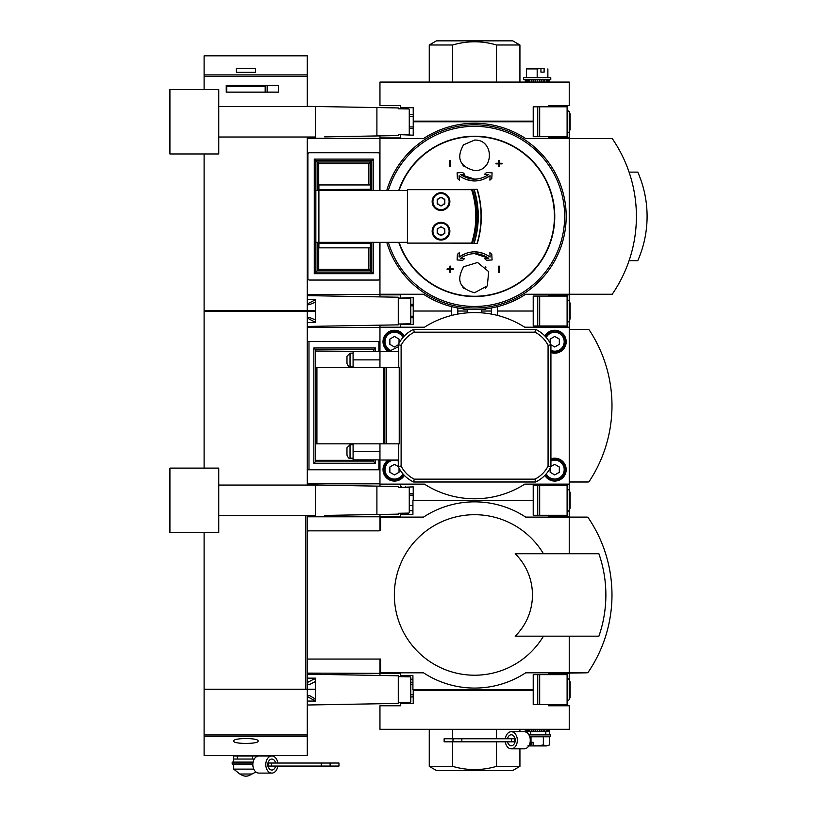 <?xml version="1.0" encoding="UTF-8"?>
<svg xmlns="http://www.w3.org/2000/svg" width="817" height="817" viewBox="0 0 817 817"><rect width="100%" height="100%" fill="white"/><g stroke="black" fill="none" stroke-linecap="round" stroke-linejoin="round"><path stroke-width="1.23" d="M569.235 679.448L569.235 673.422L548.473 673.422L586.984 672.81L569.235 672.81L569.235 636.177M586.984 517.11L569.235 517.11L586.984 517.11A1.522 1.522 0 0 1 588.25 517.774A137.379 137.379 0 0 1 588.25 672.136A1.522 1.522 0 0 1 586.984 672.81M305.772 515.578L305.772 689.293L204.107 689.293L204.107 532.521M307.294 689.293L307.294 734.963L204.107 734.963L204.107 689.293L315.536 689.293L307.294 689.293L307.294 515.578M307.294 673.116L400.718 673.422L379.956 673.422L379.956 675.455M569.235 510.462L569.235 516.497L548.473 516.497L569.235 516.497L569.235 517.11L525.678 517.11A93.118 93.118 0 0 0 423.512 517.11L379.956 517.11L379.956 514.455M379.956 516.804L307.294 516.804M379.956 517.11L379.956 530.539M379.956 659.074L379.956 672.81L423.512 672.81A93.118 93.118 0 0 0 525.678 672.81L569.235 672.81M400.718 484.134L400.718 487.381L413.228 486.881L413.228 500.321L533.215 500.321L412.922 500.321L412.922 514.363L400.718 514.363L400.718 513.25M400.718 516.497L379.956 516.497L400.718 516.497L400.718 514.363M548.473 516.497L548.473 515.272M409.266 510.696L412.922 510.696M400.718 673.422L400.718 676.67M412.922 682.277L410.788 682.277M548.473 673.422L548.473 674.638M533.215 689.599L412.922 689.599L412.922 675.557L400.718 675.557M380.569 517.11L380.569 529.324A1.522 1.522 0 0 1 379.037 530.846L308.826 530.846A1.522 1.522 0 0 0 307.294 532.378L307.294 659.074L380.569 659.074L380.569 672.81M423.512 672.81A93.118 93.118 0 0 0 525.678 672.81M543.458 553.742A80.25 80.25 0 0 0 422.685 533.756A80.25 80.25 0 0 0 422.685 656.163A80.25 80.25 0 0 0 543.458 636.177M569.235 517.11L569.235 553.742M515.19 636.177A57.844 57.844 0 0 0 515.19 553.742L598.892 553.742A125.175 125.175 0 0 1 598.892 636.177L515.19 636.177M410.788 679.223L412.922 679.223M405.6 675.557L405.6 676.752M405.6 514.363L405.6 513.168M324.696 515.425L398.277 514.138L398.277 513.29L408.663 513.107A0.613 0.613 0 0 0 409.266 512.504L409.266 488.137A0.613 0.613 0 0 0 408.663 487.524L398.277 487.34L398.277 486.493L307.294 484.91M307.294 683.186A1.522 1.522 0 0 0 309.52 684.544L314.841 681.827A1.522 1.522 0 0 1 315.536 681.664M317.067 674.362L315.536 674.331M567.713 704.56L533.215 704.56L533.215 674.638L567.713 674.638L567.713 704.56M570.154 681.97L570.154 697.228L569.255 699.689L569.255 679.509L570.154 681.97L569.255 679.509L567.11 677.998M410.788 684.411L412.922 684.411M315.536 700.149L314.014 700.149L307.294 696.625M307.294 682.573L314.014 679.05L315.536 679.05M307.294 674.188L398.277 675.782L398.277 676.629L410.185 676.833A0.613 0.613 0 0 1 410.788 677.446L410.788 701.752A0.613 0.613 0 0 1 410.185 702.365L398.277 702.579L398.277 676.629M307.294 705.01L398.277 703.417L398.277 702.579M307.294 678.151L315.536 678.151L315.536 701.047L307.294 701.047M567.713 515.272L533.215 515.272L533.215 485.359L567.713 485.359L567.713 515.272M570.154 492.682L570.154 507.949L569.255 510.411L569.255 490.22L570.154 492.682L569.255 490.22L567.11 488.719M409.266 495.122L413.228 495.122M307.294 515.721L315.536 515.578L315.536 485.053L218.762 485.053M376.903 514.506L376.903 486.125M324.696 485.216L315.536 485.053M315.536 515.578L218.762 515.578M218.762 532.521L169.916 532.521L169.916 468.11L218.762 468.11L218.762 532.521M233.723 741.07C232.855 744.195 258.999 744.195 258.141 741.07C259.03 737.72 232.865 737.71 233.723 741.07M307.294 734.963L307.294 755.541L204.107 755.541L204.107 734.963M253.781 769.124L233.723 769.124L239.82 774.016L252.034 774.016L255.935 772.004M233.723 769.124L233.723 764.549M252.851 763.936L232.191 763.936L232.804 764.549L252.841 764.549A8.548 6.046 -90 0 1 254.25 759.054L252.412 759.054L252.412 756.001L233.723 756.001L233.723 759.054L237.298 759.054L237.298 756.001M232.191 763.936L232.191 762.108L253.086 762.108M315.536 698.954A3.054 3.054 0 0 1 314.831 698.658L310.041 695.89A1.828 1.828 0 0 0 307.509 696.625M268.099 763.027A5.494 3.881 -90 0 1 271.836 759.054A5.494 3.881 -90 0 1 275.564 763.027M275.564 766.07A5.494 3.881 -90 0 1 271.836 770.043A5.494 3.881 -90 0 1 268.099 766.07M233.723 759.054L233.723 762.108L233.723 759.054L254.25 759.054A8.548 6.046 -90 0 1 258.887 756.001L252.412 756.001M252.412 759.054L237.298 759.054M277.78 766.07A8.548 6.046 -90 0 1 271.836 773.096L258.887 773.096A8.548 6.046 -90 0 1 252.841 764.549M271.836 773.096A8.548 6.046 -90 0 1 265.791 764.549A8.548 6.046 -90 0 1 271.836 756.001A8.548 6.046 -90 0 1 277.78 763.027M330.119 766.07L267.71 766.07L267.71 763.027L338.973 763.027L338.973 766.07L330.119 766.07L330.119 763.027M321.275 766.07L321.275 763.027M271.581 766.07L271.581 763.027M233.723 766.07L233.417 769.124M240.28 774.016A8.548 8.548 0 0 0 251.585 774.016M239.82 86.643L239.82 85.428M236.777 310.726L236.777 311.338M255.088 310.726L255.088 311.338M245.314 738.445L246.55 738.445M548.473 704.56L548.473 705.776L569.235 705.776L569.235 729.285L379.956 729.285L379.956 705.776L400.718 705.776L400.718 703.641L413.228 703.641L413.228 690.212L533.215 690.212M400.718 702.528L400.718 703.641M410.788 696.921L413.228 696.921M405.6 702.446L405.6 703.641M496.511 729.285L496.511 738.752M496.511 741.805L496.511 766.356L519.929 766.356L519.929 748.821M452.679 741.805L452.679 766.356L429.262 766.356L429.262 729.285M452.679 729.285L452.679 738.752M519.929 766.356L512.759 770.502L436.431 770.502L429.262 766.356M452.679 766.356C467.273 770.645 481.877 770.645 496.511 766.356M548.912 731.726L548.912 729.285M549.085 731.726L549.085 729.285M525.28 731.726L525.28 729.285M525.454 731.726L525.454 729.285M525.995 731.726L525.995 729.285M526.424 731.726L526.424 729.285M526.873 731.726L526.873 729.285M528.058 731.726L528.058 729.285M528.415 731.726L528.415 729.285M529.528 731.726L529.528 729.285M531.224 731.726L531.224 729.285M531.458 731.726L531.458 729.285M533.113 731.726L533.113 729.285M535.115 731.726L535.115 729.285M535.196 731.726L535.196 729.285M537.178 731.726L537.178 729.285M539.251 731.726L539.251 729.285M541.099 731.726L541.099 729.285M541.252 731.726L541.252 729.285M543.131 731.726L543.131 729.285M544.541 731.726L544.541 729.285M544.837 731.726L544.837 729.285M546.297 731.726L546.297 729.285M547.094 731.726L547.094 729.285M547.492 731.726L547.492 729.285M548.37 731.726L548.37 729.285M548.452 731.726L548.452 729.285M529.743 736.771L550.158 736.771L550.77 734.779L530.703 734.779L530.703 731.726L524.228 731.726A8.548 6.046 90 0 1 528.854 734.779A8.548 6.046 90 0 1 529.712 743.889A8.548 6.046 90 0 1 524.228 748.821L511.279 748.821A8.548 6.046 90 0 1 505.325 741.805M529.528 736.158L550.77 736.158M543.346 736.771L543.346 744.971L546.43 745.921L549.524 744.971L546.43 745.921L549.524 744.971L549.524 736.771M531.009 736.771L531.009 744.971L531.264 742.265L533.123 742.265L533.123 745.492L537.178 745.921L543.346 744.971M533.123 742.265L531.264 742.265M527.925 745.921L529.957 745.492L529.957 743.021M530.887 742.265L530.11 742.265L530.887 742.265L531.009 744.971M528.762 745.921L546.43 745.921M507.541 738.752A5.494 3.881 90 0 1 511.279 734.779A5.494 3.881 90 0 1 515.006 738.752M515.006 741.805A5.494 3.881 90 0 1 511.279 745.778A5.494 3.881 90 0 1 507.541 741.805M549.392 734.779L549.392 731.726L530.703 731.726M528.854 734.779L545.817 734.779L545.817 731.726M505.325 738.752A8.548 6.046 90 0 1 511.279 731.726A8.548 6.046 90 0 1 517.324 740.273A8.548 6.046 90 0 1 511.279 748.821M452.986 741.805L515.394 741.805L515.394 738.752L444.142 738.752L444.142 741.805L452.986 741.805L452.986 738.752M461.84 741.805L461.84 738.752M511.524 741.805L511.524 738.752M400.718 327.219L400.718 323.971M379.956 443.835L379.956 484.134L424.452 484.134A93.118 93.118 0 0 0 524.739 484.134L569.235 484.134L569.235 321.183M569.235 327.219L524.739 327.219A93.118 93.118 0 0 0 424.452 327.219L379.956 327.219L379.956 367.517M413.228 317.752L410.788 317.752M413.228 493.601L409.266 493.601M405.6 486.881L405.6 487.473M400.718 298.103L413.228 297.602L413.228 311.032L451.699 311.032L413.228 311.032L413.228 324.472L400.718 324.472M405.6 323.879L405.6 324.472M307.294 485.053L307.294 311.338L204.107 311.338L204.107 468.11M315.536 311.338L307.294 311.338M373.849 351.024L373.849 349.502L375.371 347.971L313.861 347.971L315.382 349.502L315.382 351.024L373.849 351.484M386.37 443.835L386.37 367.517L399.237 367.517L399.237 443.835L315.382 443.835L315.382 461.85L313.861 463.372L375.371 463.372L373.849 461.85L373.849 459.869M315.382 443.835L315.382 351.024M379.956 327.219L379.956 325.176M379.956 486.176L379.956 484.134M383.316 443.835L383.316 367.517L315.382 367.517M383.316 367.517L386.37 367.517M398.757 367.517L398.737 346.612L388.402 351.647L398.737 351.647M548.473 325.993L548.473 327.219M533.215 311.032L497.492 311.032L533.215 311.032M491.385 311.032L481.622 311.032L491.385 311.032M467.579 311.032L457.806 311.032L467.579 311.032M548.473 484.134L548.473 485.359M569.235 481.999L588.005 481.999A1.522 1.522 0 0 0 589.282 481.315A137.379 137.379 0 0 0 589.282 330.037A1.522 1.522 0 0 0 588.005 329.353L569.235 329.353L588.005 329.353M588.005 481.999A1.522 1.522 0 0 0 589.282 481.315M569.235 490.169L569.235 484.134M388.249 460.022A11.448 11.448 0 0 0 394.458 481.08A11.448 11.448 0 0 0 404.344 475.402A32.057 32.057 0 0 0 413.627 481.999L535.574 481.999A32.057 32.057 0 0 0 544.847 475.402A11.448 11.448 0 0 0 566.018 467.702A11.448 11.448 0 0 0 550.924 458.837L550.924 352.515A11.448 11.448 0 0 0 564.659 336.012A11.448 11.448 0 0 0 544.847 335.95A32.057 32.057 0 0 0 535.574 329.353L413.627 329.353A32.057 32.057 0 0 0 404.344 335.95A11.448 11.448 0 0 0 386.553 333.438A11.448 11.448 0 0 0 388.249 351.33M481.622 309.51L481.622 312.829M485.278 308.897L485.278 309.51L463.913 309.51L463.913 308.897M497.492 306.651L497.492 315.423M457.806 307.978L457.806 314.085M398.277 460.972A9.467 9.467 0 0 0 385.195 467.681A9.467 9.467 0 0 0 402.934 473.85M398.277 466.548L394.458 464.352L389.872 466.987L389.872 472.277L394.458 474.922L399.033 472.277L399.033 468.161M389.801 460.022A10.682 10.682 0 0 0 394.458 480.325A10.682 10.682 0 0 0 403.802 474.82M546.267 473.85A9.467 9.467 0 0 0 563.996 467.681A9.467 9.467 0 0 0 550.924 460.972M550.158 468.161L550.158 472.277L554.733 474.922L559.318 472.277L559.318 466.987L554.733 464.352L550.924 466.548M545.399 474.82A10.682 10.682 0 0 0 565.241 467.692A10.682 10.682 0 0 0 550.924 459.654M550.924 350.381A9.467 9.467 0 0 0 564.087 343.171A9.467 9.467 0 0 0 546.267 337.503M550.924 344.805L554.733 347L559.318 344.365L559.318 339.075L554.733 336.43L550.158 339.075L550.158 343.191M550.924 351.698A10.682 10.682 0 0 0 565.272 343.518A10.682 10.682 0 0 0 545.399 336.533M402.934 337.503A9.467 9.467 0 0 0 387.534 335.256A9.467 9.467 0 0 0 390.832 350.462M399.033 343.191L399.033 339.075L394.458 336.43L389.872 339.075L389.872 344.365L394.458 347L398.277 344.805M403.802 336.533A10.682 10.682 0 0 0 386.839 334.224A10.682 10.682 0 0 0 389.433 351.147M404.344 335.95A32.057 32.057 0 0 0 398.277 344.703L398.277 346.837M550.924 352.515L550.924 344.703A32.057 32.057 0 0 0 544.847 335.95M544.847 475.402A32.057 32.057 0 0 0 550.924 466.65L550.924 458.837M379.956 460.022L398.696 460.022L398.757 443.835M398.277 460.022L398.277 466.65A32.057 32.057 0 0 0 404.344 475.402M413.627 329.353L414.27 332.192A29.218 29.218 0 0 0 401.116 345.356L401.116 465.996L398.277 466.65M401.116 345.356L398.277 344.703M401.116 465.996A29.218 29.218 0 0 0 414.27 479.16L413.627 481.999M414.27 479.16L534.921 479.16L535.574 481.999M534.921 479.16A29.218 29.218 0 0 0 548.074 465.996L550.924 466.65M548.074 465.996L548.074 345.356L550.924 344.703M548.074 345.356A29.218 29.218 0 0 0 534.921 332.192L535.574 329.353M414.27 332.192L534.921 332.192M308.979 341.567L307.447 341.567L307.447 469.785L308.979 469.785L308.979 341.567L379.956 341.567M379.956 469.785L308.979 469.785M384.838 443.835L384.838 367.517M315.382 461.85L373.849 461.85M315.382 349.502L373.849 349.502M353.087 443.835L353.087 459.869L379.956 459.869M379.956 351.484L353.087 351.484L353.087 367.517M346.98 447.808L346.98 455.13L346.98 447.808L350.033 444.754L353.087 444.754M346.98 356.222L346.98 363.545L346.98 356.222L350.033 353.169L353.087 353.169M307.294 483.827L379.956 483.827M307.294 327.525L379.956 327.525M315.536 319.958L309.408 317.415A1.522 1.522 0 0 0 307.498 318.058M317.221 326.3L315.536 326.3M401.627 487.402L401.627 486.881M401.627 324.472L401.627 323.951M379.956 296.898L379.956 294.243L423.512 294.243A93.118 93.118 0 0 0 525.678 294.243L569.235 294.243L569.235 294.855L548.473 294.855L548.473 296.071M494.459 307.366L499.024 306.252M204.107 153.964L204.107 310.726L315.536 310.726M368.845 247.837L368.845 269.242L371.755 272.153L315.801 272.153L315.801 160.632L371.755 160.632L371.755 190.443M318.712 190.443L318.712 163.543L368.845 163.543L373.287 159.111L314.269 159.111L317.19 162.021L317.19 190.443M379.65 190.443L379.65 154.27A1.522 1.522 0 0 0 378.128 152.738L309.429 152.738A1.522 1.522 0 0 0 307.907 154.27L307.907 278.526A1.522 1.522 0 0 0 309.429 280.047L378.128 280.047A1.522 1.522 0 0 0 379.65 278.526L379.65 242.343M548.473 136.715L548.473 137.93L569.235 137.93L569.235 138.543L525.678 138.543A93.118 93.118 0 0 0 423.512 138.543L307.294 138.236M379.956 294.549L307.294 294.549M379.956 138.236L379.956 135.898M441.017 222.347A8.854 8.854 0 0 1 448.686 235.623A8.854 8.854 0 0 1 433.347 235.623A8.854 8.854 0 0 1 441.017 222.347M471.572 189.677A86.091 86.091 0 0 1 471.572 243.109L472.532 243.109A87.011 87.011 0 0 0 472.532 189.677L407.428 189.677L407.428 242.343L315.842 242.343L315.842 190.443L407.428 190.443M471.572 243.109L407.428 243.109L407.428 242.343M441.017 192.73A8.854 8.854 0 0 1 448.686 206.017A8.854 8.854 0 0 1 433.347 206.017A8.854 8.854 0 0 1 441.017 192.73M474.595 180.976L466.384 179.628M474.595 179.148L460.451 174.491C469.857 180.669 479.283 180.669 488.75 174.491L484.552 174.276L486.472 172.54L492.079 172.826L491.803 178.423L489.883 180.169L490.098 175.757L482.806 179.628M474.595 170.6C459.736 166.709 456.049 158.11 463.535 144.813L474.595 140.075C494.326 139.278 494.305 171.396 474.595 170.6M495.97 163.277L495.97 163.88L498.717 163.88L498.717 166.627L499.33 166.627L499.33 163.88L502.077 163.88L502.077 163.277L499.33 163.277L499.33 160.52L498.717 160.52L498.717 163.277L495.97 163.277L495.97 163.88M449.871 166.627L450.473 166.627L450.473 160.52L449.871 160.52L449.871 166.627L450.473 166.627M499.33 266.158L498.717 266.158L498.717 272.265L499.33 272.265L499.33 266.158L498.717 266.158M450.473 268.905L450.473 266.158L449.871 266.158L449.871 268.905L447.124 268.905L447.124 269.518L449.871 269.518L449.871 272.265L450.473 272.265L450.473 269.518L453.221 269.518L453.221 268.905L450.473 268.905L450.473 266.158L449.871 266.158M474.595 253.638L488.75 258.295L484.552 258.509L486.472 260.245L492.079 259.969L491.803 254.363L489.883 252.627L490.098 257.028C479.783 250.104 469.448 250.104 459.093 257.028L466.384 253.158M474.595 251.81L482.806 253.158M463.729 266.73L477.557 262.492L488.699 271.642L487.31 285.889L474.595 292.721C459.614 288.728 455.988 280.057 463.729 266.73A15.268 15.268 0 0 0 463.086 267.425M533.215 121.753L413.228 121.753L413.228 135.183L400.718 134.682M379.956 137.93L400.718 137.93L400.718 135.183M413.228 128.473L409.266 128.473M379.956 138.543L379.956 190.443M379.956 242.343L379.956 294.243M569.235 137.93L569.235 131.905M569.235 300.891L569.235 294.855M400.718 297.602L400.718 294.855L379.956 294.855M413.228 304.322L410.788 304.322M612.219 294.243A137.379 137.379 0 0 0 612.219 138.543L569.235 138.543L569.235 294.243L612.219 294.243M459.093 257.028L459.307 252.627L457.387 254.363L457.112 259.969L462.718 260.245L464.638 258.509L460.451 258.295C469.908 252.116 479.344 252.116 488.75 258.295M450.473 272.265L450.473 269.518M453.221 269.518L453.221 268.905M460.451 174.491L464.638 174.276L462.718 172.54L457.112 172.826L457.387 178.423L459.307 180.169L459.093 175.757C469.407 182.681 479.742 182.681 490.098 175.757M498.717 163.88L498.717 166.627L499.33 166.627M498.717 160.52L498.717 163.277M386.758 190.443A91.586 91.586 0 0 1 565.762 207.641A91.586 91.586 0 0 1 386.758 242.343M629.07 260.664L637.781 260.664A109.907 109.907 0 0 0 637.781 172.121L629.07 172.121M485.461 288.166A15.268 15.268 0 0 0 486.156 287.421M485.952 267.251A15.268 15.268 0 0 0 485.4 266.669M462.779 287.114A15.268 15.268 0 0 0 463.801 288.238M485.196 144.354A15.268 15.268 0 0 1 485.788 144.956M486.319 165.116A15.268 15.268 0 0 1 485.666 165.851M463.995 166.321A15.268 15.268 0 0 1 463.004 165.269M450.177 243.109L473.88 243.415A91.586 91.586 0 0 0 473.88 189.37L450.177 189.677M473.88 189.37L477.302 189.37A93.118 93.118 0 0 1 477.302 243.415L473.88 243.415M474.115 189.37A90.064 90.064 0 0 1 474.115 243.415M441.017 193.496A8.088 8.088 0 0 1 448.022 205.629A8.088 8.088 0 0 1 434.011 205.629A8.088 8.088 0 0 1 441.017 193.496M441.017 193.19A8.395 8.395 0 0 1 448.288 205.782A8.395 8.395 0 0 1 433.745 205.782A8.395 8.395 0 0 1 441.017 193.19M444.826 199.389L444.826 203.79L441.017 205.996L437.197 203.79L437.197 199.389L441.017 197.183L444.826 199.389M441.017 223.112A8.088 8.088 0 0 1 448.022 235.245A8.088 8.088 0 0 1 434.011 235.245A8.088 8.088 0 0 1 441.017 223.112M441.017 222.806A8.395 8.395 0 0 1 448.288 235.398A8.395 8.395 0 0 1 433.745 235.398A8.395 8.395 0 0 1 441.017 222.806M444.826 228.995L444.826 233.407L441.017 235.602L437.197 233.407L437.197 228.995L441.017 226.799L444.826 228.995M444.826 201.585A3.819 3.819 0 0 1 439.107 204.893A3.819 3.819 0 0 1 439.107 198.286A3.819 3.819 0 0 1 444.826 201.585M444.826 231.201A3.819 3.819 0 0 1 439.107 234.51A3.819 3.819 0 0 1 439.107 227.892A3.819 3.819 0 0 1 444.826 231.201M368.845 269.242L318.712 269.242L314.269 273.685L373.287 273.685L371.755 272.153L371.755 242.343M318.712 163.543L317.19 162.021L370.367 162.021L370.367 190.443L370.336 189.524L318.896 189.524L318.896 247.837L370.336 247.837L370.336 243.517L318.896 243.517M317.19 242.343L317.19 270.764L370.367 270.764L370.336 243.517M370.336 243.262L318.896 243.262M318.896 189.278L318.896 184.948L370.336 184.948L370.336 189.278L318.896 189.524M307.294 310.726L307.294 137.021M307.498 304.016A1.522 1.522 0 0 0 309.408 304.659L315.536 302.116M317.221 295.795L315.536 295.774M324.696 136.858L398.277 135.571L398.277 134.723L408.663 134.55A0.613 0.613 0 0 0 409.266 133.937L409.266 109.57A0.613 0.613 0 0 0 408.663 108.957L398.277 108.773L398.277 107.936L307.294 106.343M217.843 311.338L217.843 310.726L217.843 311.338M274.022 311.338L274.022 310.726L274.022 311.338M567.713 136.715L533.215 136.715L533.215 106.792L567.713 106.792L567.713 136.715M570.154 114.125L570.154 129.382L569.255 131.843L569.255 111.653L570.154 114.125M567.11 110.152L569.255 111.653M409.266 116.565L413.228 116.565M307.294 137.164L315.536 137.021L315.536 106.486L324.696 106.649M376.903 135.949L376.903 107.558M315.536 137.021L218.762 137.021M218.762 106.486L315.536 106.486M218.762 153.964L169.916 153.964L169.916 89.543L218.762 89.543L218.762 153.964M307.294 106.486L307.294 55.811L204.107 55.811L204.107 89.543M278.444 85.428L226.238 85.428L226.238 92.137L278.444 92.137L278.444 85.428M236.317 68.362L236.317 72.335L236.317 68.362L255.547 68.362L255.547 72.335L236.317 72.335M255.547 68.362L255.547 72.335M265.627 85.428L265.627 92.137M265.168 92.137L265.168 86.643L226.697 86.643L226.697 92.137M567.713 325.993L533.215 325.993L533.215 296.071L567.713 296.071L567.713 325.993M570.154 303.403L570.154 318.671L569.255 321.132L569.255 300.942L570.154 303.403M567.11 299.43L569.255 300.942M410.788 305.844L413.228 305.844M315.536 321.581L314.014 321.581L307.294 318.058M307.294 304.016L314.014 300.493L315.536 300.493M307.294 295.631L398.277 297.214L398.277 298.062L410.185 298.266A0.613 0.613 0 0 1 410.788 298.879L410.788 323.195A0.613 0.613 0 0 1 410.185 323.798L398.277 324.012L398.277 298.062M307.294 326.443L398.277 324.86L398.277 324.012M307.294 299.584L315.536 299.584L315.536 322.48L307.294 322.48M544.03 68.475L526.495 68.475L526.495 77.635M540.854 68.475L537.178 68.914L537.178 77.635M537.178 68.914L526.495 68.914M540.936 68.516L540.936 72.141L544.112 72.141L544.112 68.516M547.87 68.914L547.87 77.635M400.718 108.824L400.718 105.577L379.956 105.577L379.956 82.068L569.235 82.068L569.235 105.577L548.473 105.577L548.473 106.792M413.228 114.421L409.266 114.421M405.6 108.906L405.6 107.711M533.215 121.141L413.228 121.141L413.228 107.711L400.718 107.711M452.679 82.068L452.679 44.996L429.262 44.996L429.262 82.068M496.511 82.068L496.511 44.996L519.929 44.996L519.929 82.068M429.262 44.996L436.431 40.85L512.759 40.85L519.929 44.996M496.511 44.996C481.928 40.707 467.314 40.707 452.679 44.996M525.28 79.627L525.28 82.068M549.085 79.627L549.085 82.068M548.912 79.627L548.912 82.068M548.452 79.627L548.452 82.068M548.37 79.627L548.37 82.068M547.492 79.627L547.492 82.068M547.094 79.627L547.094 82.068M546.297 79.627L546.297 82.068M544.837 79.627L544.837 82.068M544.541 79.627L544.541 82.068M543.131 79.627L543.131 82.068M541.252 79.627L541.252 82.068M541.099 79.627L541.099 82.068M539.251 79.627L539.251 82.068M537.178 79.627L537.178 82.068M535.196 79.627L535.196 82.068M535.115 79.627L535.115 82.068M533.113 79.627L533.113 82.068M531.458 79.627L531.458 82.068M531.224 79.627L531.224 82.068M529.528 79.627L529.528 82.068M528.415 79.627L528.415 82.068M528.058 79.627L528.058 82.068M526.873 79.627L526.873 82.068M526.424 79.627L526.424 82.068M525.995 79.627L525.995 82.068M525.454 79.627L525.454 82.068M550.77 79.627L523.595 79.627L523.595 77.635L550.77 77.635L550.77 79.627M544.112 72.141L540.936 72.141M401.474 675.557L401.474 676.68M404.834 675.557L404.834 676.742M401.474 514.363L401.474 513.239M404.834 514.363L404.834 513.178M537.739 704.56L537.739 674.638M567.1 704.56L567.1 674.638M539.68 704.56L539.68 674.638M537.739 515.272L537.739 485.359M567.1 515.272L567.1 485.359M539.68 515.272L539.68 485.359M307.294 736.454L204.107 736.454M268.589 766.07L268.589 763.027M402.24 702.508L402.24 703.641M404.078 702.477L404.078 703.641M514.526 741.805L514.526 738.752M378.884 469.785L378.884 459.869M378.884 351.484L378.884 341.567M313.861 463.372L313.861 347.971M375.371 463.372L375.371 459.869M375.371 351.484L375.371 347.971M316.914 443.835L316.914 367.517M315.382 460.328L373.849 460.328M353.087 451.474L379.956 451.474M353.087 359.878L379.956 359.878M350.033 444.754L350.033 458.184C349.288 458.96 348.277 457.949 346.98 455.13M350.033 353.169L350.033 366.598C349.288 367.374 348.277 366.353 346.98 363.545M368.845 163.543L368.845 184.948M318.712 269.242L318.712 242.343M373.287 273.685L373.287 242.343M373.287 190.443L373.287 159.111M314.269 159.111L314.269 273.685M399.115 190.443A79.811 79.811 0 0 1 553.926 207.6A79.811 79.811 0 0 1 399.115 242.343M398.747 190.443A80.168 80.168 0 0 1 554.283 207.6A80.168 80.168 0 0 1 398.747 242.343M388.351 190.443A90.064 90.064 0 0 1 564.23 207.63A90.064 90.064 0 0 1 388.351 242.343M477.036 189.37A92.852 92.852 0 0 1 477.036 243.415M230.057 311.338L230.057 310.726M261.808 311.338L261.808 310.726M537.739 136.715L537.739 106.792M567.1 136.715L567.1 106.792M539.68 136.715L539.68 106.792M307.294 76.379L204.107 76.379M307.294 74.898L204.107 74.898M229.291 85.428L229.291 86.643M262.574 85.428L262.574 86.643M267.149 85.428L267.149 92.137M537.739 325.993L537.739 296.071M567.1 325.993L567.1 296.071M539.68 325.993L539.68 296.071M402.24 108.845L402.24 107.711M404.078 108.875L404.078 107.711M567.11 701.2L569.255 699.689M410.788 694.787L413.228 694.787M567.11 511.922L569.255 510.411L570.154 507.949M409.266 505.509L412.922 505.509M271.836 756.001L258.887 756.001M252.034 86.643L252.034 85.428M519.929 729.285L519.929 731.726M511.279 731.726L524.228 731.726M379.956 351.33L389.045 351.33M467.579 309.51L467.579 312.829M491.385 307.978L491.385 314.085M451.699 306.651L451.699 315.423M350.033 458.184L353.087 458.184M350.033 366.598L353.087 366.598M567.11 133.355L569.255 131.843L567.11 133.355M409.266 126.941L413.228 126.941M567.11 322.633L569.255 321.132M410.788 316.23L413.228 316.23"/></g></svg>
